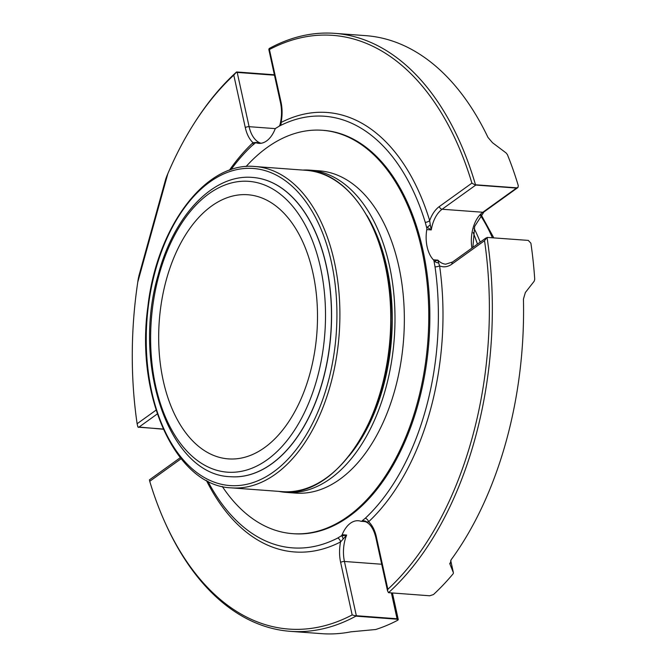 <?xml version="1.0" encoding="UTF-8"?>
<svg xmlns="http://www.w3.org/2000/svg" width="667" height="667" viewBox="0 0 667 667"><rect width="100%" height="100%" fill="white"/><g stroke="black" fill="none" stroke-linecap="round" stroke-linejoin="round"><path stroke-width="1" d="M203.86 450.25A132.425 79.04 -85.8 0 0 228.281 458.879A132.425 79.04 -85.8 0 0 316.908 332.666A132.425 79.04 -85.8 0 0 247.899 194.747A132.425 79.04 -85.8 0 0 161.856 299.883A132.425 79.04 -85.8 0 0 203.86 450.25M355.836 616.166L356.411 616.183A2.785 1.659 -85.8 0 0 356.336 615.724A2.785 1 167.6 0 0 355.311 615.758L355.836 616.166A299.817 178.939 94.2 0 1 290.312 631.332L321.544 633.65A299.817 178.939 -85.8 0 0 350.867 631.824L375.654 629.515A299.817 178.939 -85.8 0 0 397.732 620.235L398.257 619.685A2.785 2.785 0 0 0 398.199 619.284A2.785 1 167.6 0 0 397.057 618.751A2.785 1.659 94.2 0 1 397.132 619.209L397.732 620.235M476.038 184.817L516.758 187.836L518.009 187.394L518.267 185.601A299.817 178.939 -85.8 0 0 507.37 154.561L506.086 152.943L492.513 142.73L487.977 137.419A299.817 178.939 -85.8 0 0 365.95 35.668L334.717 33.35A299.817 178.939 94.2 0 1 475.488 184.709L474.829 184.767A2.785 1.993 54.3 0 0 475.779 185.051A2.785 1.659 -85.8 0 0 476.038 184.817L475.488 184.709M449.775 563.307L449.983 564.324L451.142 559.755A299.817 178.939 -85.8 0 0 523.428 299.099L525.354 292.53L534.209 281.191L534.726 279.306A299.817 178.939 -85.8 0 0 530.89 243.188L528.281 240.395L487.043 237.41A299.817 178.939 94.2 0 1 388.519 592.68L387.527 590.804L387.852 589.286L376.338 536.785A31.557 18.834 -85.8 0 0 368.643 521.761L366.75 522.053A4.169 3.785 -7.6 0 0 362.615 521.002L365.383 521.586M449.825 563.79L453.377 572.661L450.692 560.43M388.519 592.68L429.723 595.781L433.45 594.564A299.817 178.939 -85.8 0 0 453.026 573.912L453.352 573.378M398.174 619.518A2.785 1 167.6 0 0 398.199 619.284L392.438 593.013M356.411 616.183L397.132 619.209M290.312 631.332A299.817 178.939 94.2 0 1 164.941 522.311L164.282 520.844A297.699 177.672 94.2 0 1 149.733 481.299L181.099 458.754M138.528 427.389A2.785 1.659 -85.8 0 0 138.811 427.23A2.785 1.993 -125.7 0 1 137.861 426.947L163.29 429.223M237.085 72.003L236.176 72.453A2.785 1 -12.4 0 1 237.202 72.428A2.785 1.659 -85.8 0 0 237.085 72.003L274.37 74.771M156.061 410.13L137.119 423.745A297.699 177.672 94.2 0 1 137.777 282.074L167.826 173.703A297.699 177.672 94.2 0 1 193.755 124.012L194.614 122.653A299.817 178.939 94.2 0 1 236.51 72.003M268.834 49.516L280.507 102.751A2.785 1 -12.4 0 1 280.999 101.993L269.201 48.508A299.817 178.939 94.2 0 1 334.717 33.35M516.758 187.836A2.785 1.659 94.2 0 1 516.491 188.077A2.785 1.993 54.3 0 0 517.559 187.794L517.559 187.794A2.785 1.993 54.3 0 0 517.8 187.577M473.17 232.55A175.179 104.552 94.2 0 1 477.414 244.13M473.178 232.525A174.612 104.219 94.2 0 1 477.447 244.114M435.042 266.883A216.416 129.165 94.2 0 1 365.341 518.192A4.169 2.81 46.8 0 1 368.643 521.761A220.36 131.524 -85.8 0 0 439.603 265.866A4.169 1.151 -8.1 0 1 435.042 266.883L434.209 262.281L434.626 261.331A4.169 2.501 27.5 0 0 438.619 262.898L439.603 265.866A31.557 18.834 -85.8 0 0 451.968 264.082L484.525 240.679L487.043 237.41M484.525 240.679A297.699 177.672 94.2 0 1 387.852 589.286M362.039 520.96L362.615 520.452A216.191 129.031 -85.8 0 1 362.039 520.96A2.785 1.659 -85.8 0 1 361.147 521.302A2.785 1.659 -85.8 0 1 360.897 521.252A28.781 17.175 -85.8 0 0 358.362 520.744A28.781 17.175 -85.8 0 0 342.154 534.726L346.64 535.059L343.163 539.011A4.169 0.942 76.8 0 0 341.787 535.968L346.64 535.059A28.781 17.175 -85.8 0 0 344.439 561.472A2.785 1 167.6 0 0 340.645 562.439L352.159 614.932L355.311 615.758M352.159 614.932A297.699 177.672 94.2 0 1 164.282 520.844M180.257 457.704L149.433 479.856L149.733 481.299M137.119 423.745L137.861 426.947M138.736 278.614C139.428 272.861 138.127 279.056 137.777 282.074M167.826 173.703C166.517 176.647 164.891 181.082 167.334 175.479M193.755 124.012A297.699 177.672 94.2 0 1 233.792 75.146L245.306 127.647A2.785 1 -12.4 0 1 249.099 126.68A28.781 17.175 -85.8 0 0 260.705 143.172L256.211 142.471A4.169 0.742 -110.6 0 1 256.245 142.805M236.176 72.453L233.792 75.146M474.829 184.767L471.902 183.133A297.699 177.672 94.2 0 0 269.485 49.491L268.993 48.866M434.209 262.281A216.191 129.031 -85.8 0 0 434.05 261.289L437.886 260.147A28.781 17.175 -85.8 0 0 445.748 264.174L452.568 261.989A2.785 1.993 -125.7 0 0 451.968 264.082M438.619 262.898L437.886 260.147L433.408 259.813A2.785 1.659 -85.8 0 1 434.05 261.289M364.682 521.577L365.891 521.877M343.163 539.011L340.554 541.946A4.169 3.143 62.7 0 0 337.76 538.019L340.604 536.268A216.191 129.031 -85.8 0 0 341.212 535.926A2.785 1.659 -85.8 0 0 342.154 534.726M259.788 143.071L256.22 142.838A2.785 1.659 -85.8 0 0 255.978 142.788A2.785 1.659 -85.8 0 0 255.086 143.13A216.191 129.031 -85.8 0 0 254.511 143.647L251.776 145.898A216.416 129.165 94.2 0 0 230.915 169.735M245.306 127.647A31.557 18.834 -85.8 0 0 253.001 142.671L256.211 142.471M280.507 102.751C282.033 110.055 281.841 117.484 279.907 125.029L279.281 126.171M279.798 125.521L281.09 122.486A4.169 3.143 -117.3 0 1 279.932 125.788M430.282 224.862L431.266 229.923L426.43 226.797L425.288 222.419A4.169 1.826 -17 0 0 429.673 220.585L430.282 224.862L426.688 227.714A216.191 129.031 -85.8 0 0 426.43 226.797M362.615 520.452L365.341 518.192M340.604 536.268L341.212 535.926M337.76 538.019A216.416 129.165 94.2 0 1 260.363 538.377A216.416 129.165 94.2 0 1 207.796 481.115M229.381 170.268A220.36 131.524 -85.8 0 1 253.001 142.671A4.169 2.81 -133.2 0 1 252.918 144.931M256.22 142.838A28.781 17.175 -85.8 0 0 258.763 143.355A28.781 17.175 -85.8 0 0 274.971 129.365A2.785 1.659 -85.8 0 1 275.905 128.164A216.191 129.031 -85.8 0 1 276.522 127.822L279.365 126.071A216.416 129.165 94.2 0 1 291.371 120.869A216.416 129.165 94.2 0 1 425.288 222.419M433.408 259.813A28.781 17.175 -85.8 0 1 426.78 229.59A2.785 1.659 -85.8 0 0 426.688 227.714M222.286 486.468A202.243 120.702 -85.8 0 0 292.513 533.65L293.588 533.733A202.243 120.702 -85.8 0 0 428.939 340.987A202.243 120.702 -85.8 0 0 323.537 130.357L322.461 130.282A202.243 120.702 -85.8 0 0 246.04 166.575M366.875 215.441A157.003 93.705 94.2 0 1 349.008 455.986M252.651 177.43A150.05 89.553 94.2 0 1 252.701 177.439A150.05 89.553 94.2 0 1 280.382 187.219A150.05 89.553 94.2 0 1 327.972 357.595A150.05 89.553 94.2 0 1 230.482 476.713A150.05 89.553 94.2 0 1 230.423 476.705M292.513 533.65A202.243 120.702 -85.8 0 0 427.864 340.904A202.243 120.702 -85.8 0 0 322.461 130.282M310.072 170.152L319.451 170.852A161.564 96.423 94.2 0 1 394.931 389.695A161.564 96.423 94.2 0 1 295.523 493.088L286.143 492.388A161.564 96.423 -85.8 0 0 394.264 338.411A161.564 96.423 -85.8 0 0 310.072 170.152A161.564 96.423 -85.8 0 0 302.793 170.077M278.931 491.396A161.564 96.423 -85.8 0 0 286.143 492.388M480.215 242.121A163.29 97.457 -85.8 0 0 474.087 228.356M492.371 237.727A163.29 97.457 -85.8 0 0 480.39 215.341M365.941 521.894C370.485 524.037 373.787 529.256 375.846 537.544A2.785 1 -12.4 0 1 376.338 536.785M381.699 564.24L344.439 561.472L356.336 615.724L397.057 618.751L391.396 592.93M163.207 429.039L138.811 427.23L157.312 413.932M274.462 75.196L237.202 72.428L249.099 126.68L275.388 128.631M471.902 183.133L439.345 206.537A2.785 1.993 54.3 0 0 442.129 209.238A28.781 17.175 -85.8 0 0 431.266 229.923L426.78 229.59M471.919 248.082A28.781 17.175 94.2 0 1 482.841 212.256L516.491 188.077L475.779 185.051L442.129 209.238L482.841 212.256A2.785 1.993 54.3 0 0 483.909 211.981L474.662 226.396L472.878 247.399M206.353 480.357A220.36 131.524 -85.8 0 0 340.554 541.946A31.557 18.834 -85.8 0 0 340.645 562.439M439.345 206.537A31.557 18.834 -85.8 0 0 429.673 220.585A220.36 131.524 -85.8 0 0 281.09 122.486A31.557 18.834 -85.8 0 0 280.999 101.993M275.779 190.904A145.815 87.027 -85.8 0 0 150.9 349.65A145.815 87.027 -85.8 0 0 287.585 439.887A145.815 87.027 -85.8 0 0 275.779 190.904M280.265 187.21A150.05 89.553 -85.8 0 0 252.593 177.43C212.998 173.795 173.762 215.691 158.204 274.829C131.649 364.474 169.16 475.154 230.373 476.705A150.05 89.553 -85.8 0 0 327.856 357.587A150.05 89.553 -85.8 0 0 280.265 187.21M282.691 178.889A158.979 94.889 94.2 0 1 295.564 450.367A158.979 94.889 94.2 0 1 146.532 351.968A158.979 94.889 94.2 0 1 282.691 178.889M284.934 177.038A161.097 96.148 94.2 0 1 336.026 359.963A161.097 96.148 94.2 0 1 231.357 487.86C175.846 486.093 135.276 396.323 147.841 306.953C156.737 226.555 205.853 161.239 255.219 166.542A161.097 96.148 94.2 0 1 284.934 177.038M282.224 491.637A161.097 96.148 -85.8 0 0 386.885 363.74A161.097 96.148 -85.8 0 0 335.793 180.815A161.097 96.148 -85.8 0 0 306.078 170.318C353.86 172.211 392.563 240.762 391.054 319.927C392.129 412.089 337.685 498.474 282.224 491.637L231.357 487.86M493.788 237.836L481.04 214.591M453.41 572.778L450.7 560.413M483.909 211.981L517.559 187.794A2.785 2.785 0 0 0 518.009 187.394M375.846 537.544L387.51 590.737M165.841 178.648L138.853 275.98M485.926 238.011L452.568 261.989M361.147 521.302L364.307 521.536M255.978 142.788L259.521 143.055M255.219 166.542L306.078 170.318"/></g></svg>
